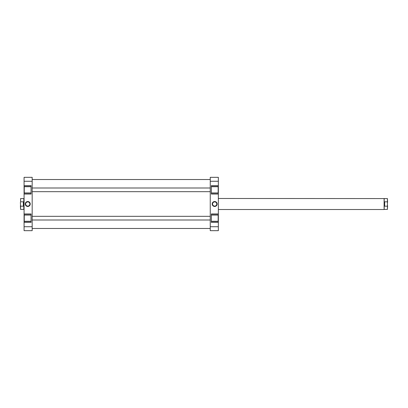 <?xml version="1.0" encoding="UTF-8"?>
<svg xmlns="http://www.w3.org/2000/svg" width="408" height="408" viewBox="0 0 408 408"><rect width="100%" height="100%" fill="white"/><g stroke="black" fill="none" stroke-linecap="round" stroke-linejoin="round"><path stroke-width="0.61" d="M31.069 221.294L24.266 221.294L24.266 215.036L31.069 215.036M31.069 192.964L24.266 192.964L24.266 186.706L31.069 186.706M27.759 201.526A2.474 2.474 0 0 1 30.233 204A2.474 2.474 0 0 1 27.759 206.474A2.474 2.474 0 0 1 25.286 204A2.474 2.474 0 0 1 27.759 201.526M27.759 206.106A2.106 2.106 0 0 0 29.866 204A2.106 2.106 0 0 0 27.759 201.894A2.106 2.106 0 0 0 25.653 204A2.106 2.106 0 0 0 27.759 206.106M31.069 186.522L24.077 186.522L24.077 181.269L32.176 181.269L32.176 230.673L24.077 230.673L24.077 222.396L31.069 222.396L31.069 213.935L24.077 213.935L24.077 221.478L31.069 221.478M24.077 213.935L24.077 194.065L31.069 194.065L31.069 185.604L24.077 185.604M24.077 222.396L24.077 221.478M24.077 194.065L24.077 193.147L31.069 193.147M24.077 186.522L24.077 193.147M24.077 181.269L24.077 177.327L32.176 177.327L32.176 181.269M32.176 226.731L24.077 226.731M31.069 214.853L24.077 214.853M387.6 202.322L387.416 198.574L387.416 209.426L384.198 209.426L384.198 204L384.657 206.188L387.416 206.188M218.351 198.482L387.416 198.574M218.351 209.518L384.106 209.518L384.106 198.482M20.584 201.812L20.584 198.574L20.584 201.812L23.343 201.812L23.343 206.188L20.584 206.188L20.584 209.426L23.802 209.426L23.802 198.574L24.077 198.482M24.077 209.518L23.893 198.482M20.4 202.322L20.584 206.188M20.584 209.426L20.4 205.678M23.343 201.812L23.802 204L23.343 206.188M387.416 209.426L387.6 205.678M387.416 201.812L384.657 201.812L384.657 206.188M384.657 201.812L384.198 204L384.198 198.574M211.359 186.706L218.168 186.706L218.168 192.964L211.359 192.964M211.359 215.036L218.168 215.036L218.168 221.294L211.359 221.294M214.669 206.474A2.474 2.474 0 0 1 212.196 204A2.474 2.474 0 0 1 214.669 201.526A2.474 2.474 0 0 1 217.143 204A2.474 2.474 0 0 1 214.669 206.474M214.669 201.894A2.106 2.106 0 0 0 212.563 204A2.106 2.106 0 0 0 214.669 206.106A2.106 2.106 0 0 0 216.776 204A2.106 2.106 0 0 0 214.669 201.894M211.359 221.478L218.351 221.478L218.351 226.731L210.253 226.731L210.253 177.327L218.351 177.327L218.351 185.604L211.359 185.604L211.359 194.065L218.351 194.065L218.351 186.522L211.359 186.522M218.351 194.065L218.351 213.935L211.359 213.935L211.359 222.396L218.351 222.396M218.351 185.604L218.351 186.522M218.351 213.935L218.351 214.853L211.359 214.853M218.351 221.478L218.351 214.853M218.351 226.731L218.351 230.673L210.253 230.673L210.253 226.731M210.253 181.269L218.351 181.269M211.359 193.147L218.351 193.147M23.802 198.574L20.584 198.574M32.176 179.53L210.253 179.53M32.176 228.47L210.253 228.47M210.253 220.004L32.176 220.004M210.253 216.327L32.176 216.327M210.253 187.996L32.176 187.996M210.253 191.673L32.176 191.673"/></g></svg>
